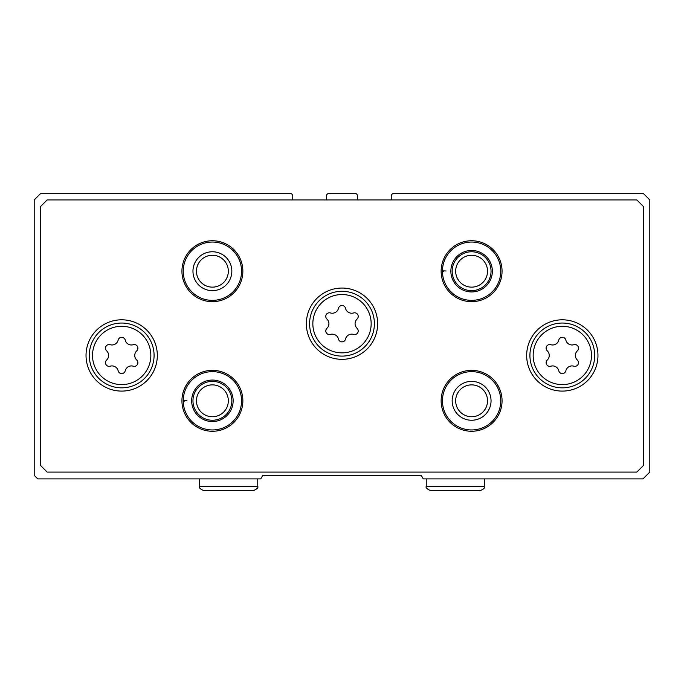 <?xml version="1.0" encoding="UTF-8"?>
<svg xmlns="http://www.w3.org/2000/svg" width="684" height="684" viewBox="0 0 684 684"><rect width="100%" height="100%" fill="white"/><g stroke="black" fill="none" stroke-linecap="round" stroke-linejoin="round"><path stroke-width="1.03" d="M292.752 199.925L292.752 196.034A2.591 2.591 0 0 0 290.161 193.444L40.681 193.444L34.2 199.925L34.2 475.329L37.765 478.894L260.741 478.894L262.801 475.329L421.199 475.329L423.259 478.894L642.994 478.894L649.8 472.088L649.8 199.925L643.319 193.444L393.839 193.444A2.591 2.591 0 0 0 391.248 196.034L391.248 199.925M357.552 199.925L357.552 196.034A2.591 2.591 0 0 0 354.962 193.444L329.038 193.444A2.591 2.591 0 0 0 326.448 196.034L326.448 199.925M377.636 323.694A35.636 35.636 0 0 0 324.182 292.829A35.636 35.636 0 0 0 324.182 354.56A35.636 35.636 0 0 0 377.636 323.694M157.32 355.449A35.636 35.636 0 0 0 103.857 324.584A35.636 35.636 0 0 0 103.857 386.315A35.636 35.636 0 0 0 157.32 355.449M597.961 355.449A35.636 35.636 0 0 0 544.498 324.584A35.636 35.636 0 0 0 544.498 386.315A35.636 35.636 0 0 0 597.961 355.449M242.854 400.807A30.455 30.455 0 0 0 197.172 374.43A30.455 30.455 0 0 0 197.172 427.184A30.455 30.455 0 0 0 242.854 400.807M502.056 400.807A30.455 30.455 0 0 0 456.373 374.43A30.455 30.455 0 0 0 456.373 427.184A30.455 30.455 0 0 0 502.056 400.807M242.854 271.206A30.455 30.455 0 0 0 197.172 244.829A30.455 30.455 0 0 0 197.172 297.583A30.455 30.455 0 0 0 242.854 271.206M502.056 271.206A30.455 30.455 0 0 0 456.373 244.829A30.455 30.455 0 0 0 456.373 297.583A30.455 30.455 0 0 0 502.056 271.206M40.681 206.406L40.681 465.607L47.162 472.088L636.838 472.088L643.319 465.607L643.319 206.406L636.838 199.925L47.162 199.925L40.681 206.406M487.53 271.206A15.929 15.929 0 0 0 463.632 257.406A15.929 15.929 0 0 0 463.632 285.006A15.929 15.929 0 0 0 487.53 271.206M491.044 271.206A19.443 19.443 0 0 0 461.88 254.371A19.443 19.443 0 0 0 461.88 288.041A19.443 19.443 0 0 0 491.044 271.206M443.608 271.522L442.445 271.565A29.164 29.164 0 0 0 486.281 296.403A29.164 29.164 0 0 0 486.281 246.009A29.164 29.164 0 0 0 442.445 271.565A29.164 29.164 0 0 0 486.281 296.403A29.164 29.164 0 0 0 486.281 246.009A29.164 29.164 0 0 0 442.445 270.847L446.088 270.975M228.328 271.206A15.929 15.929 0 0 0 204.43 257.406A15.929 15.929 0 0 0 204.43 285.006A15.929 15.929 0 0 0 228.328 271.206M231.842 271.206A19.443 19.443 0 0 0 202.678 254.371A19.443 19.443 0 0 0 202.678 288.041A19.443 19.443 0 0 0 231.842 271.206M241.563 271.206A29.164 29.164 0 0 0 197.821 245.949A29.164 29.164 0 0 0 197.821 296.463A29.164 29.164 0 0 0 241.563 271.206M487.53 400.807A15.929 15.929 0 0 0 463.632 387.007A15.929 15.929 0 0 0 463.632 414.607A15.929 15.929 0 0 0 487.53 400.807M491.044 400.807A19.443 19.443 0 0 0 461.88 383.972A19.443 19.443 0 0 0 461.88 417.642A19.443 19.443 0 0 0 491.044 400.807M500.756 400.807A29.164 29.164 0 0 0 457.023 375.55A29.164 29.164 0 0 0 457.023 426.055A29.164 29.164 0 0 0 500.756 400.807M228.328 400.807A15.929 15.929 0 0 0 204.43 387.007A15.929 15.929 0 0 0 204.43 414.607A15.929 15.929 0 0 0 228.328 400.807M231.842 400.807A19.443 19.443 0 0 0 202.678 383.972A19.443 19.443 0 0 0 202.678 417.642A19.443 19.443 0 0 0 231.842 400.807M184.406 401.123L183.244 401.166A29.164 29.164 0 0 0 227.079 425.995A29.164 29.164 0 0 0 227.079 375.61A29.164 29.164 0 0 0 183.244 401.166A29.164 29.164 0 0 0 227.079 425.995A29.164 29.164 0 0 0 227.079 375.61A29.164 29.164 0 0 0 183.244 400.448L186.886 400.576M550.791 344.71A3.625 3.625 0 0 0 547.26 350.824A6.353 6.353 0 0 1 547.26 360.066A3.625 3.625 0 0 0 550.791 366.179A6.353 6.353 0 0 1 558.785 370.796A3.625 3.625 0 0 0 565.848 370.796A6.353 6.353 0 0 1 573.85 366.179A3.625 3.625 0 0 0 577.381 360.066A6.353 6.353 0 0 1 577.381 350.824A3.625 3.625 0 0 0 573.85 344.71A6.353 6.353 0 0 1 565.848 340.093A3.625 3.625 0 0 0 558.785 340.093A6.353 6.353 0 0 1 550.791 344.71M594.721 355.449A32.396 32.396 0 0 0 546.123 327.388A32.396 32.396 0 0 0 546.123 383.502A32.396 32.396 0 0 0 594.721 355.449A32.396 32.396 0 0 0 546.123 327.388A32.396 32.396 0 0 0 546.123 383.502A32.396 32.396 0 0 0 594.721 355.449M110.15 344.71A3.625 3.625 0 0 0 106.618 350.824A6.353 6.353 0 0 1 106.618 360.066A3.625 3.625 0 0 0 110.15 366.179A6.353 6.353 0 0 1 118.152 370.796A3.625 3.625 0 0 0 125.215 370.796A6.353 6.353 0 0 1 133.209 366.179A3.625 3.625 0 0 0 136.74 360.066A6.353 6.353 0 0 1 136.74 350.824A3.625 3.625 0 0 0 133.209 344.71A6.353 6.353 0 0 1 125.215 340.093A3.625 3.625 0 0 0 118.152 340.093A6.353 6.353 0 0 1 110.15 344.71M154.08 355.449A32.396 32.396 0 0 0 105.481 327.388A32.396 32.396 0 0 0 105.481 383.502A32.396 32.396 0 0 0 154.08 355.449A32.396 32.396 0 0 0 105.481 327.388A32.396 32.396 0 0 0 105.481 383.502A32.396 32.396 0 0 0 154.08 355.449M330.466 312.956A3.625 3.625 0 0 0 326.935 319.077A6.353 6.353 0 0 1 326.935 328.311A3.625 3.625 0 0 0 330.466 334.425A6.353 6.353 0 0 1 338.469 339.05A3.625 3.625 0 0 0 345.531 339.05A6.353 6.353 0 0 1 353.534 334.425A3.625 3.625 0 0 0 357.065 328.311A6.353 6.353 0 0 1 357.065 319.077A3.625 3.625 0 0 0 353.534 312.956A6.353 6.353 0 0 1 345.531 308.339A3.625 3.625 0 0 0 338.469 308.339A6.353 6.353 0 0 1 330.466 312.956M374.396 323.694A32.396 32.396 0 0 0 325.798 295.633A32.396 32.396 0 0 0 325.798 351.756A32.396 32.396 0 0 0 374.396 323.694A32.396 32.396 0 0 0 325.798 295.633A32.396 32.396 0 0 0 325.798 351.756A32.396 32.396 0 0 0 374.396 323.694M450.867 271.274A20.734 20.734 0 0 0 481.989 289.152A20.734 20.734 0 0 0 481.989 253.26A20.734 20.734 0 0 0 450.867 271.138A20.734 20.734 0 0 1 481.989 253.26A20.734 20.734 0 0 1 481.989 289.152A20.734 20.734 0 0 1 450.867 271.274M191.665 400.867A20.734 20.734 0 0 0 222.787 418.753A20.734 20.734 0 0 0 222.787 382.86A20.734 20.734 0 0 0 191.665 400.738A20.734 20.734 0 0 1 222.787 382.86A20.734 20.734 0 0 1 222.787 418.753A20.734 20.734 0 0 1 191.665 400.867M591.48 355.449A29.164 29.164 0 0 0 547.739 330.192A29.164 29.164 0 0 0 547.739 380.697A29.164 29.164 0 0 0 591.48 355.449M150.839 355.449A29.164 29.164 0 0 0 107.097 330.192A29.164 29.164 0 0 0 107.097 380.697A29.164 29.164 0 0 0 150.839 355.449M371.164 323.694A29.164 29.164 0 0 0 327.422 298.438A29.164 29.164 0 0 0 327.422 348.951A29.164 29.164 0 0 0 371.164 323.694M484.563 486.341L426.243 486.341C425.499 487.581 426.901 488.983 430.45 490.556L480.348 490.556C483.862 489.043 485.264 487.641 484.563 486.341L484.563 478.894M257.757 486.341L199.437 486.341C198.736 487.641 200.138 489.043 203.652 490.556L253.55 490.556C257.099 488.983 258.501 487.581 257.757 486.341L257.757 478.894M426.243 478.894L426.243 486.341M199.437 478.894L199.437 486.341"/></g></svg>
